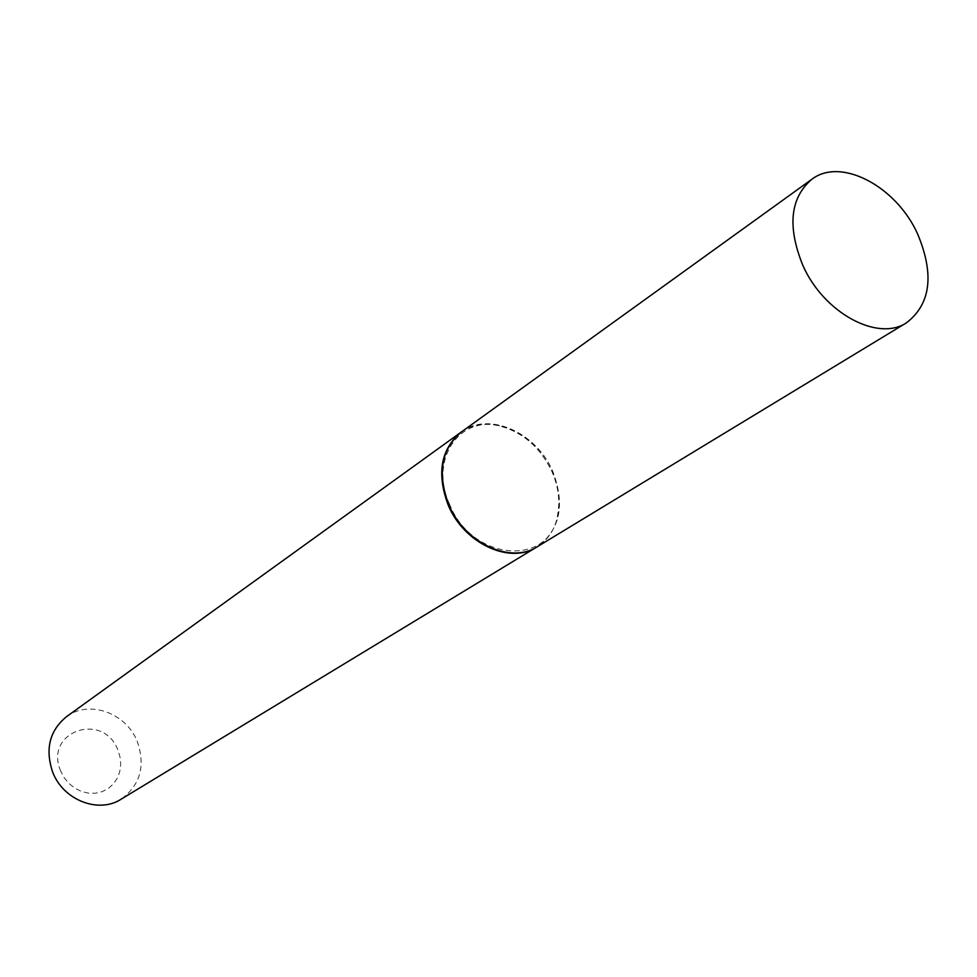 <?xml version="1.0" encoding="UTF-8"?>
<svg xmlns="http://www.w3.org/2000/svg" width="977" height="977" viewBox="0 0 977 977"><rect width="100%" height="100%" fill="white"/><g stroke="black" fill="none" stroke-linecap="round" stroke-linejoin="round"><path stroke-width="0.73" stroke-dasharray="4.88 3.66" d="M461.498 431.883C488.61 410.975 536.642 432.42 552.823 471.5C565.329 504.535 560.224 529.571 537.497 546.619M449.615 504.413C429.001 460.265 459.105 415.237 499.552 425.996C522.854 432.164 540.342 447.417 552.017 471.757C558.233 486.119 560.139 500.151 557.757 513.878C551.016 567.173 472.38 562.007 449.615 504.413M461.217 432.078C472.111 424.653 484.69 422.418 498.942 425.41C522.622 431.675 540.379 447.161 552.237 471.891C558.551 486.461 560.493 500.725 558.062 514.671C555.254 528.96 548.292 539.67 537.203 546.802M66.424 716.739C89.005 699.422 126.473 712.99 137.391 741.775C145.622 766.151 140.175 785.313 121.063 799.235M60.708 771.109C43.367 731.48 103.672 710.767 118.07 750.495L120.147 757.566L120.708 764.796L119.719 771.842L117.228 778.364L113.344 784.006L108.264 788.512L102.219 791.639L95.514 793.226L88.504 793.165L81.518 791.48L74.924 788.231L69.074 783.578L64.25 777.777L60.708 771.109M499.552 425.996L498.942 425.41M557.757 513.878L558.062 514.671"/><path stroke-width="1.47" d="M802.899 265.5C787.181 226.713 790.112 198.001 811.716 179.365C840.818 156.772 896.397 186.363 917.696 234.126C934.452 274.427 930.763 303.957 906.644 322.691C877.908 342.097 823.806 313.031 802.899 265.5M906.644 322.691L537.497 546.619C510.641 564.437 464.49 543.151 448.748 504.682C437.037 473.198 441.286 448.932 461.498 431.883L811.716 179.365M537.203 546.802L536.898 546.973C510.055 564.791 463.916 543.517 448.187 505.06C436.487 473.589 440.737 449.335 460.936 432.286L461.217 432.078M536.898 546.973L121.063 799.235C98.628 813.89 63.2 800.163 52.685 772.172C44.954 749.2 49.534 730.723 66.424 716.739L460.936 432.286"/></g></svg>
